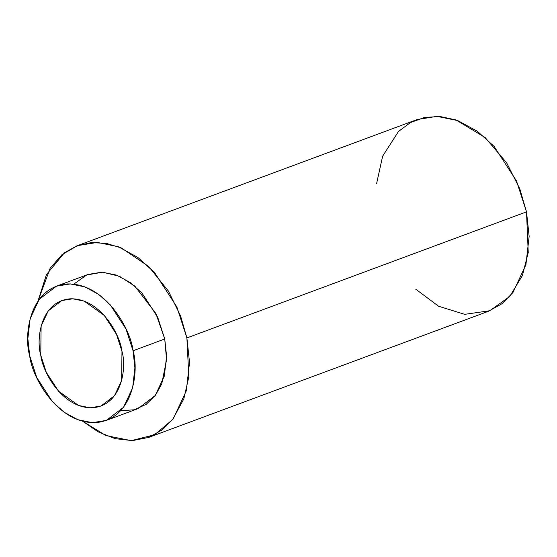 <?xml version="1.0" encoding="UTF-8"?>
<svg xmlns="http://www.w3.org/2000/svg" width="557" height="557" viewBox="0 0 557 557"><rect width="100%" height="100%" fill="white"/><g stroke="black" fill="none" stroke-linecap="round" stroke-linejoin="round"><path stroke-width="0.84" d="M106.296 420.417L137.99 408.65L155.229 395.533L164.329 376.052L166.599 356.167L164.747 339.004L133.053 350.771C131.034 330.392 105.83 283.033 67.397 283.952C29.34 286.764 23.533 335.634 29.702 355.819C31.714 376.205 56.918 423.564 95.358 422.638C133.415 419.825 139.215 370.955 133.053 350.771L134.905 367.933L132.629 387.818L123.536 407.299L106.296 420.417L92.406 422.672L77.785 419.686L64.048 412.18L52.365 401.604L36.713 377.479L29.702 355.819L27.85 338.656L30.127 318.771L39.22 299.297L56.459 286.173L70.349 283.924L84.963 286.904L98.707 294.416L110.39 304.985L126.042 329.117L133.053 350.771L164.747 339.004L157.735 317.351L142.084 293.219L130.401 282.65L116.664 275.137L102.049 272.157L88.152 274.406L56.459 286.173M121.976 351.314C126.822 367.174 122.261 405.573 92.365 407.78C62.161 408.504 42.36 371.296 40.772 355.275C35.927 339.422 40.487 301.024 70.391 298.81C100.594 298.086 120.396 335.3 121.976 351.314L116.469 334.297L104.173 315.339L84.198 301.128L72.709 298.789L61.799 300.557L48.25 310.869L41.107 326.172L40.772 355.275L46.28 372.299L58.582 391.251L78.558 405.461L90.039 407.808L100.956 406.032L114.498 395.728L121.649 380.424L121.976 351.314M148.67 437.419L488.28 311.349L501.975 303.725L512.913 292.606L525.905 264.777L529.15 236.37L526.504 211.855L186.894 337.925L180.593 315.951L168.388 291.046L148.573 266.392L121.44 247.997L106.269 243.353L91.104 242.601L76.873 245.867L64.382 252.808L46.44 274.622L38.036 300.933L50.158 268.202L61.959 254.73L77.479 245.637L97.322 242.42L118.202 246.681L137.83 257.418L154.519 272.512L176.882 306.984L186.894 337.925L189.54 362.44L186.289 390.847L173.297 418.676L162.365 429.795L148.67 437.419L132.371 440.622L115.076 438.644L98.136 431.856L82.701 421.259L105.921 435.574L131.243 440.65L154.644 434.752L172.649 419.525L183.831 398.875L188.837 376.824L186.894 337.925L526.504 211.855L516.492 180.914L494.129 146.442L477.44 131.341L457.812 120.611L436.932 116.35L417.089 119.567L77.479 245.637M73.74 284.154L86.614 275.019L102.627 272.178L119.525 276.314L134.885 286.187L155.897 313.514L164.747 339.004L166.564 359.836L161.767 383.864L155.487 395.192L146.219 404.312L134.307 409.799L120.709 410.669M376.581 183.706L382.645 156.176L398.499 131.445L410.418 122.603L424.531 117.43L440.058 116.517L455.974 119.943L485.098 137.488L506.633 162.818L519.82 188.872L526.504 211.855L528.238 252.523L522.438 275.464L509.794 296.408L489.854 310.729L464.705 314.343L438.568 306.232L415.731 289.18"/></g></svg>
